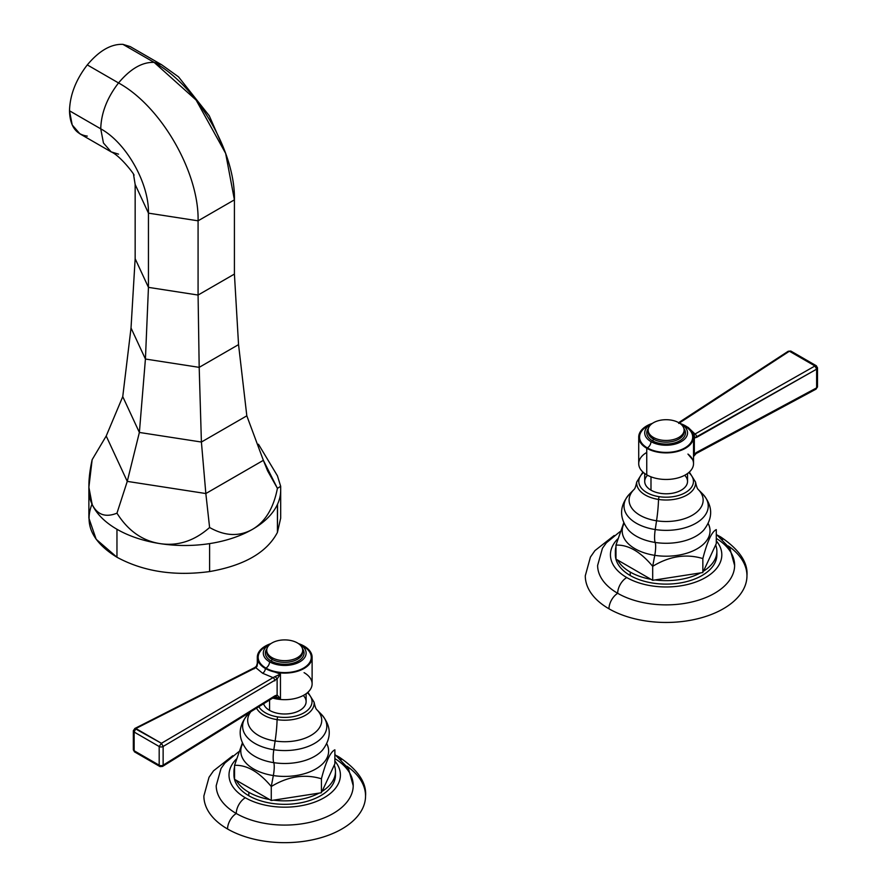 <?xml version="1.0" encoding="UTF-8"?>
<svg xmlns="http://www.w3.org/2000/svg" width="887" height="887" viewBox="0 0 887 887"><rect width="100%" height="100%" fill="white"/><g stroke="black" fill="none" stroke-linecap="round" stroke-linejoin="round"><path stroke-width="1.33" d="M92.148 503.761C83.921 524.139 92.204 541.968 116.962 557.247C143.428 571.55 174.307 576.317 209.598 571.572C244.28 565.496 266.887 552.446 277.42 532.422L277.576 504.104M280.691 486.542L280.691 490.123A95.907 55.371 180 0 1 279.117 500.102A95.907 55.371 180 0 1 277.42 504.459A95.907 55.371 180 0 1 275.114 508.717A95.907 55.371 180 0 1 265.091 520.392A95.907 55.371 180 0 1 252.595 529.273A95.907 55.371 180 0 1 237.206 536.491A95.907 55.371 180 0 1 216.993 542.279A95.907 55.371 180 0 1 209.598 543.609L209.598 571.572C244.28 565.496 266.887 552.446 277.42 532.422L277.42 504.459A95.907 55.371 180 0 1 275.114 508.717A95.907 55.371 180 0 1 265.091 520.392A95.907 55.371 180 0 1 252.595 529.273A95.907 55.371 180 0 1 237.206 536.491A95.907 55.371 180 0 1 216.993 542.279A95.907 55.371 180 0 1 209.598 543.609A95.907 55.371 180 0 1 204.332 544.33A95.907 55.371 180 0 1 179.562 545.416A95.907 55.371 180 0 1 159.959 543.609C142.319 540.815 127.983 530.67 116.962 513.174C105.597 517.742 97.326 514.837 92.148 504.459C97.326 514.837 105.597 517.742 116.962 513.174L127.262 481.386L116.962 513.174C127.983 530.67 142.319 540.815 159.959 543.609A95.907 55.371 180 0 1 141.421 539.518A95.907 55.371 180 0 1 120.898 531.424A95.907 55.371 180 0 1 116.962 529.273L116.962 557.247C143.428 571.55 174.307 576.317 209.598 571.572L209.598 543.609A95.907 55.371 180 0 1 204.332 544.33A95.907 55.371 180 0 1 179.562 545.416A95.907 55.371 180 0 1 159.959 543.609A95.907 55.371 180 0 1 141.421 539.518A95.907 55.371 180 0 1 120.898 531.424A95.907 55.371 180 0 1 116.962 529.273A95.907 55.371 180 0 1 111.718 525.991A95.907 55.371 180 0 1 99.222 515.147A95.907 55.371 180 0 1 92.148 504.459C87.813 494.336 87.813 479.412 92.148 459.688L106.207 436.016L122.75 396.633L139.37 432.446L201.404 442.036L246.819 415.826L263.361 460.331L205.839 493.538L263.361 460.331L246.819 415.826L201.404 442.036L205.839 493.538L127.262 481.386L205.839 493.538L201.404 442.036L139.37 432.446L127.262 481.386L106.207 436.016L127.262 481.386L139.37 432.446L122.75 396.633L106.207 436.016L92.148 459.688L88.877 487.273L92.148 504.459A95.907 55.371 180 0 1 89.022 493.15A95.907 55.371 180 0 1 88.877 490.123L88.877 518.097L96.173 539.285L116.962 557.247L116.962 529.273A95.907 55.371 180 0 1 111.718 525.991A95.907 55.371 180 0 1 99.222 515.147A95.907 55.371 180 0 1 92.148 504.459A95.907 55.371 180 0 1 89.022 493.15A95.907 55.371 180 0 1 88.877 490.123L88.877 486.542M277.42 504.459L277.42 532.422L280.691 518.097L280.691 490.123A95.907 55.371 180 0 1 279.117 500.102A95.907 55.371 180 0 1 277.42 504.459M139.37 432.446L145.424 359.035L131.021 327.99L122.75 396.633L131.021 327.99L145.424 359.035L139.37 432.446M201.404 442.036L199.187 367.351L145.424 359.035L148.451 287.366L135.157 258.716L131.021 327.99L135.157 258.716L135.157 184.496L148.451 213.146L148.451 287.366L145.424 359.035L199.187 367.351L201.404 442.036M246.819 415.826L238.548 344.622L199.187 367.351L198.078 295.049L148.451 287.366L135.157 258.716L135.157 184.496L148.451 213.146L198.078 220.819L198.078 295.049L199.187 367.351L238.548 344.622L246.819 415.826M87.292 136.11C75.872 134.502 69.94 126.054 69.496 110.786L100.741 128.826C126.619 142.984 149.127 183.653 148.451 213.146L198.078 220.819L234.412 199.841L234.412 274.072L198.078 295.049L198.078 220.819L234.412 199.841L234.412 274.072L238.548 344.622L234.412 274.072L198.078 295.049L148.451 287.366L148.451 213.146C149.127 183.653 126.619 142.984 100.741 128.826L69.496 110.786C69.94 94.998 75.872 79.708 87.292 64.906C99.167 50.736 111.03 43.884 122.905 44.35C111.03 43.884 99.167 50.736 87.292 64.906C75.872 79.708 69.94 94.998 69.496 110.786L72.202 124.956L79.919 133.837L111.163 151.877L103.446 142.995L100.741 128.826C101.185 113.037 107.116 97.747 118.536 82.946L87.292 64.906L118.536 82.946C130.411 68.776 142.275 61.924 154.138 62.389L122.905 44.35L154.138 62.389L161.589 64.707M118.536 154.15L111.163 151.877C120.809 155.901 136.531 177.256 133.737 175.049M161.512 64.662L130.278 46.623L122.905 44.35M224.954 151.477L209.265 115.776L178.509 76.847L161.523 64.662L154.138 62.389L196.105 100.043L225.642 153.373L234.412 199.841C235.521 151.932 197.169 85.984 154.138 62.389C142.275 61.924 130.411 68.776 118.536 82.946C161.556 106.54 199.187 172.91 198.078 220.819C199.187 172.91 161.556 106.54 118.536 82.946C107.116 97.747 101.185 113.037 100.741 128.826L103.446 142.995L111.163 151.877M133.582 174.728L135.157 184.496M280.68 486.32L277.42 488.349L263.361 460.331L267.63 470.908L277.42 488.349C273.562 508.151 265.28 521.789 252.595 529.273C239.29 536.801 224.954 536.203 209.598 527.499C194.386 540.937 177.832 546.303 159.959 543.609C177.832 546.303 194.386 540.937 209.598 527.499L205.839 493.538L209.598 527.499C224.954 536.203 239.29 536.801 252.595 529.273C265.28 521.789 273.562 508.151 277.42 488.349L280.68 486.298L277.42 475.798L258.472 444.254L277.42 475.798M106.307 436.238L127.163 481.164L106.307 436.238M127.639 481.441L205.451 493.482L127.639 481.441M206.117 493.383L263.084 460.497L206.117 493.383M337.814 756.611A12.817 7.406 -60 0 1 339.211 757.121A12.817 7.406 120 0 0 337.814 756.611M341.295 759.649A12.817 7.406 120 0 0 339.211 757.121C357.916 769.794 366.697 782.755 365.544 795.994A80.839 46.667 180 0 1 315.65 839.113A80.839 46.667 180 0 1 227.549 828.99A12.817 7.406 -60 0 1 236.275 813.501A68.499 39.549 0 0 0 332.27 814A68.499 39.549 0 0 0 334.876 758.596M334.876 754.416L348.436 768.563L353.214 785.682A68.499 39.549 180 0 1 310.805 822.105A68.499 39.549 180 0 1 236.275 813.501A12.806 7.395 -60 0 1 245.333 797.757A55.693 32.154 0 0 0 316.958 801.238A55.693 32.154 0 0 0 334.876 761.046A55.693 32.154 180 0 1 316.958 801.238A55.693 32.154 180 0 1 245.333 797.757A55.693 32.154 180 0 1 236.286 759.128A55.693 32.154 0 0 0 245.333 797.757A12.806 7.395 120 0 0 236.275 813.501A12.817 7.406 120 0 0 227.549 828.99A80.839 46.667 180 0 1 203.877 795.994L209.022 777.278L213.523 770.825L232.771 755.713M234.035 773.287A50.759 29.304 0 0 0 248.815 795.739A50.759 29.304 0 0 0 305.516 801.748A50.759 29.304 0 0 0 335.386 773.287M335.474 771.546A50.759 29.304 0 0 0 334.244 765.137L322.059 791.404A50.759 29.304 0 0 0 335.474 771.546L335.474 775.016A50.759 29.304 180 0 1 304.141 802.092A50.759 29.304 180 0 1 248.815 795.739L248.815 792.268A50.759 29.304 0 0 0 269.559 799.52L236.264 780.305A50.759 29.304 0 0 0 248.815 792.268L248.815 795.739A50.759 29.304 180 0 1 233.946 775.016L233.946 771.546A50.759 29.304 0 0 0 234.556 776.047A50.759 29.304 180 0 1 234.556 767.055A50.759 29.304 0 0 0 233.946 771.546M273.617 800.152A50.759 29.304 0 0 0 319.087 793.111L271.267 800.506L269.559 799.52A50.759 29.304 180 0 1 248.815 792.268A50.759 29.304 180 0 1 236.264 780.305L234.556 779.307L234.556 765.326L242.328 743.062L234.556 765.326L234.556 779.307L271.267 800.506L271.267 786.525C259.026 771.856 246.797 764.794 234.556 765.326C246.797 764.794 259.026 771.856 271.267 786.525L273.34 775.548L271.267 786.525C287.987 776.336 304.707 773.752 321.427 778.775C304.707 773.752 287.987 776.336 271.267 786.525L271.267 800.506L319.087 793.111A50.759 29.304 180 0 1 273.617 800.152M346.917 766.191A80.839 46.667 180 0 1 339.156 830.487A80.839 46.667 180 0 1 227.549 828.99M236.275 813.501A68.499 39.549 180 0 1 216.206 785.682L221.04 768.464L224.965 762.997L238.625 751.821M322.546 750.036L322.336 750.28A42.365 24.459 180 0 1 273.75 762.654A13.97 2.949 -81.2 0 1 273.817 749.737L275.125 740.989A37.021 21.377 0 0 1 250.888 711.64A37.021 21.377 0 0 0 275.125 740.989L273.817 749.737A42.099 24.304 180 0 1 248.127 714.235A42.099 24.304 0 0 0 273.817 749.737A13.97 2.949 98.8 0 0 273.75 762.654A11.753 2.484 -81.2 0 1 273.34 775.548A43.918 25.357 0 0 1 242.65 743.749A43.918 25.357 0 0 0 273.34 775.548A11.753 2.484 98.8 0 0 273.75 762.654A42.365 24.459 180 0 1 247.096 750.28L246.896 750.058M307.922 692.259L314.098 702.216C315.018 706.629 315.949 709.145 316.892 709.766A37.021 21.377 0 0 1 314.02 733.405A37.021 21.377 0 0 1 275.125 740.989A42.82 9.047 98.8 0 0 277.088 719.634A42.82 9.047 -81.2 0 1 275.125 740.989A37.021 21.377 0 0 0 314.02 733.405A37.021 21.377 0 0 0 316.892 709.766L321.294 714.235A42.099 24.304 180 0 1 318.045 741.111A42.099 24.304 180 0 1 273.817 749.737A42.099 24.304 0 0 0 318.045 741.111A42.099 24.304 0 0 0 321.294 714.235C331.527 725.998 331.871 738.006 322.336 750.28A42.365 24.459 180 0 1 273.75 762.654A42.365 24.459 180 0 1 247.096 750.28C237.55 738.006 237.893 725.998 248.127 714.235L250.356 711.973M277.088 719.634A29.437 16.997 180 0 1 256.531 708.136A29.437 16.997 180 0 0 277.088 719.634L277.642 716.873A27.32 15.778 180 0 1 258.838 706.706A27.32 15.778 0 0 0 277.642 716.873A27.32 15.778 0 0 0 306.98 710.775A27.32 15.778 0 0 0 307.323 692.78A27.32 15.778 180 0 1 306.98 710.775A27.32 15.778 180 0 1 277.642 716.873L277.088 719.634A29.437 16.997 180 0 0 314.098 702.216A29.437 16.997 180 0 1 277.088 719.634M306.115 693.723L306.115 701.639A21.41 12.363 180 0 1 292.91 713.048A21.41 12.363 180 0 1 269.57 710.376L269.57 700.043L269.57 710.376A21.41 12.363 180 0 1 263.616 703.735A21.41 12.363 0 0 0 269.57 710.376A21.41 12.363 0 0 0 297.722 711.452A21.41 12.363 0 0 0 303.276 695.486M273.34 775.548A43.918 25.357 0 0 0 316.238 768.707A43.918 25.357 0 0 0 326.771 743.749A43.918 25.357 0 0 1 316.238 768.707A43.918 25.357 0 0 1 273.34 775.548M334.876 749.814C330.396 751.866 325.917 761.512 321.427 778.775L321.427 792.745L319.087 793.111L321.427 792.745L321.427 778.775C325.917 761.512 330.396 751.866 334.876 749.814L334.876 763.796L334.244 765.137A50.759 29.304 180 0 1 322.059 791.404L334.876 763.796L334.876 749.814M304.086 672.656A27.397 15.822 180 0 1 307.035 693.024A27.397 15.822 180 0 1 272.741 698.08A27.397 15.822 180 0 0 312.113 683.844L312.113 657.278A27.397 15.822 0 0 0 304.086 646.091A27.397 15.822 0 0 0 298.453 643.596A27.397 15.822 180 0 1 304.086 646.091A27.397 15.822 180 0 1 304.086 668.465A27.397 15.822 180 0 1 265.335 668.465L257.64 660.915L257.64 662.988L257.64 660.915L265.335 668.465A27.397 15.822 180 0 1 270.967 643.596A27.397 15.822 0 0 0 257.308 657.278A27.397 15.822 0 0 0 265.335 668.465A27.397 15.822 0 0 0 295.194 671.891A27.397 15.822 0 0 0 312.113 657.278M303.487 646.446A26.543 15.323 0 0 0 301.469 645.392A26.543 15.323 0 0 1 303.487 646.446A5.134 2.971 -60 0 1 303.021 646.678A5.134 2.971 120 0 0 303.487 646.446A26.543 15.323 0 0 1 303.487 668.111A26.543 15.323 0 0 1 265.945 668.111A5.134 2.971 120 0 0 269.57 661.824A21.41 12.363 180 0 1 263.306 653.087A21.41 12.363 180 0 1 270.89 643.64A21.41 12.363 180 0 0 269.57 661.824A5.134 2.971 -60 0 1 265.945 668.111A26.543 15.323 0 0 0 303.487 668.111A26.543 15.323 0 0 0 303.487 646.446M267.952 645.392A26.543 15.323 0 0 0 265.945 668.111A26.543 15.323 0 0 1 267.952 645.392M134.203 729.768A2.739 1.586 0 0 0 133.327 730.921A2.739 1.586 0 0 0 134.137 732.041L159.183 746.51L159.183 765.204L134.137 750.746L134.137 732.041L159.183 746.51A2.739 1.586 0 0 0 163.13 746.466L163.13 765.171L274.97 695.796A2.739 1.641 58.2 0 1 274.405 697.049A2.739 1.641 -121.8 0 0 274.97 695.796L277.121 695.031A2.739 2.151 86.7 0 1 275.28 696.694A2.739 2.151 -93.3 0 0 277.121 695.031L280.458 698.59L274.881 696.661L280.458 698.59L280.458 674.087L277.121 678.921L277.121 695.031L163.13 765.171L163.13 746.466L277.121 678.921L277.121 695.031L280.458 698.59L273.03 697.903L280.458 698.59L280.458 674.087L265.335 668.587L280.458 674.087L273.063 677.635L262.596 673.244L255.822 667.678L135.877 728.526L161.434 743.284L273.063 677.635L262.596 673.244A3.77 2.173 120 0 0 265.335 668.587A3.77 2.173 -60 0 1 262.596 673.244L255.822 667.678L257.042 666.337L257.685 662.434M298.531 643.64A21.41 12.363 180 0 1 299.85 644.339A21.41 12.363 180 0 1 299.85 661.824A21.41 12.363 180 0 1 269.57 661.824A21.41 12.363 180 0 0 292.91 664.507A21.41 12.363 180 0 0 306.115 653.087A21.41 12.363 180 0 0 299.85 644.339A21.41 12.363 180 0 0 298.531 643.64M266.732 651.967A17.984 10.378 180 0 0 271.999 659.307A17.984 10.378 180 0 0 291.59 661.558A17.984 10.378 180 0 0 302.689 651.967A17.984 10.378 180 0 1 291.59 661.558A17.984 10.378 180 0 1 271.999 659.307A1.375 0.787 -60 0 1 271.023 660.981A19.348 11.176 0 0 1 266.954 648.641A19.348 11.176 0 0 0 271.023 660.981A19.348 11.176 0 0 0 295.593 662.323A19.348 11.176 0 0 0 302.467 648.641A19.348 11.176 0 0 1 295.593 662.323A19.348 11.176 0 0 1 271.023 660.981A1.375 0.787 120 0 0 271.999 659.307A17.984 10.378 180 0 1 266.732 651.967L266.732 650.282A17.984 10.378 0 0 0 271.999 657.633L271.999 659.307L271.999 657.633A17.984 10.378 180 0 1 271.999 642.942A17.984 10.378 180 0 1 297.422 642.942A17.984 10.378 0 0 0 277.831 640.691A17.984 10.378 0 0 0 266.732 650.282M297.422 642.942A17.984 10.378 180 0 1 297.422 657.633A17.984 10.378 180 0 1 271.999 657.633A17.984 10.378 0 0 0 291.59 659.884A17.984 10.378 0 0 0 302.689 650.282A17.984 10.378 0 0 0 297.422 642.942M161.39 766.446L160.048 766.612L159.183 765.204L159.183 746.51L161.434 743.284L134.824 728.482L255.822 667.678A2.739 1.563 -116.9 0 0 254.68 667.589A2.739 1.563 63.1 0 1 255.822 667.678L257.042 666.337A2.739 0.721 -136.6 0 0 256.365 666.281A2.739 0.721 43.4 0 1 257.042 666.337L257.64 660.915M254.059 668.876A2.739 1.563 63.1 0 1 254.68 667.589L256.365 666.281L257.685 662.068M134.137 732.041L134.137 750.746A2.739 1.586 180 0 1 133.327 749.626A2.739 1.586 0 0 0 134.137 750.746L134.447 751.832L134.137 750.746L159.183 765.204A2.739 1.586 0 0 0 163.13 765.171A2.739 1.586 180 0 1 159.183 765.204L160.048 766.612L134.458 751.832L133.327 749.626L133.327 730.921A2.739 1.586 180 0 0 134.137 732.041L135.877 728.526L134.137 732.041M274.859 680.883A2.739 1.674 -120.4 0 0 273.063 677.635L161.434 743.284L163.13 746.466L277.121 678.921A2.739 0.82 -139.6 0 0 274.903 676.648L273.063 677.635A2.739 1.674 59.6 0 1 274.859 680.883M277.121 678.921L280.458 674.087L274.903 676.648A2.739 0.82 40.4 0 1 277.121 678.921M160.059 766.612L162.565 766.423L163.13 765.171L162.565 766.412L274.405 697.049A2.739 1.641 58.2 0 1 273.129 697.038M163.13 746.466A2.739 1.586 180 0 1 159.183 746.51L161.434 743.284L163.13 746.466M719.235 536.402A12.817 7.406 -60 0 1 720.632 536.923A12.817 7.406 120 0 0 719.235 536.402M722.705 539.44A12.817 7.406 120 0 0 720.632 536.923C739.326 549.585 748.107 562.546 746.954 575.785A80.839 46.667 180 0 1 697.06 618.904A80.839 46.667 180 0 1 608.97 608.792A12.817 7.406 -60 0 1 617.685 593.292A68.499 39.549 0 0 0 713.68 593.791A68.499 39.549 0 0 0 716.286 538.387M716.286 534.207L729.857 548.354L734.624 565.474A68.499 39.549 180 0 1 692.215 601.896A68.499 39.549 180 0 1 617.685 593.292A12.806 7.395 -60 0 1 626.743 577.548A55.693 32.154 0 0 0 698.368 581.029A55.693 32.154 0 0 0 716.286 540.837A55.693 32.154 180 0 1 698.368 581.029A55.693 32.154 180 0 1 626.743 577.548A55.693 32.154 180 0 1 617.707 538.93A55.693 32.154 0 0 0 626.743 577.548A12.806 7.395 120 0 0 617.685 593.292A12.817 7.406 120 0 0 608.97 608.792A80.839 46.667 180 0 1 585.287 575.785L590.432 557.069L594.933 550.616L614.181 535.504M615.456 553.078A50.759 29.304 0 0 0 630.236 575.53A50.759 29.304 0 0 0 686.926 581.539A50.759 29.304 0 0 0 716.796 553.078M716.884 551.348A50.759 29.304 0 0 0 715.654 544.94L703.469 571.195A50.759 29.304 0 0 0 716.884 551.348L716.884 554.807A50.759 29.304 180 0 1 685.551 581.883A50.759 29.304 180 0 1 630.236 575.53L630.236 572.071A50.759 29.304 0 0 0 650.969 579.311L617.674 560.096A50.759 29.304 0 0 0 630.236 572.071L630.236 575.53A50.759 29.304 180 0 1 615.367 554.807L615.367 551.348A50.759 29.304 0 0 0 615.966 555.839A50.759 29.304 180 0 1 615.966 546.847A50.759 29.304 0 0 0 615.367 551.348M655.027 579.943A50.759 29.304 0 0 0 700.508 572.902L652.688 580.309L650.969 579.311A50.759 29.304 180 0 1 630.236 572.071A50.759 29.304 180 0 1 617.674 560.096L615.966 559.098L615.966 545.128L623.738 522.853L615.966 545.128L615.966 559.098L652.688 580.309L652.688 566.327C640.447 551.659 628.207 544.585 615.966 545.128C628.207 544.585 640.447 551.659 652.688 566.327L654.761 555.34L652.688 566.327C669.408 556.138 686.128 553.543 702.848 558.566C686.128 553.543 669.408 556.138 652.688 566.327L652.688 580.309L700.508 572.902A50.759 29.304 180 0 1 655.027 579.943M728.327 545.982A80.839 46.667 180 0 1 720.577 610.278A80.839 46.667 180 0 1 608.97 608.792M617.685 593.292A68.499 39.549 180 0 1 597.616 565.474L602.45 548.255L606.375 542.8L620.035 531.612M703.956 529.827L703.746 530.071A42.365 24.459 180 0 1 655.16 542.445A42.365 24.459 180 0 1 628.506 530.071C618.96 517.808 619.303 505.79 629.537 494.026L633.95 489.546A37.021 21.377 0 0 0 656.546 520.78L655.227 529.539A42.099 24.304 180 0 1 629.537 494.026A42.099 24.304 0 0 0 655.227 529.539A13.97 2.949 98.8 0 0 655.16 542.445A11.753 2.484 -81.2 0 1 654.761 555.34A43.918 25.357 0 0 1 624.06 523.541A43.918 25.357 0 0 0 654.761 555.34A11.753 2.484 98.8 0 0 655.16 542.445A42.365 24.459 180 0 1 628.506 530.071L628.306 529.849M689.332 472.05L695.508 482.007A29.437 16.997 180 0 1 658.509 499.436A29.437 16.997 180 0 1 636.733 482.007C635.813 486.431 634.881 488.948 633.95 489.557A37.021 21.377 0 0 0 656.546 520.78A42.82 9.047 98.8 0 0 658.509 499.436A42.82 9.047 -81.2 0 1 656.546 520.78A37.021 21.377 0 0 0 695.43 513.196A37.021 21.377 0 0 0 698.302 489.557L702.715 494.026A42.099 24.304 180 0 1 699.455 520.913A42.099 24.304 180 0 1 655.227 529.539A42.099 24.304 0 0 0 699.455 520.913A42.099 24.304 0 0 0 702.715 494.026C712.948 505.79 713.292 517.808 703.746 530.071A42.365 24.459 180 0 1 655.16 542.445A13.97 2.949 -81.2 0 1 655.227 529.539L656.546 520.78A37.021 21.377 0 0 0 695.43 513.196A37.021 21.377 0 0 0 698.302 489.557L698.302 489.546C697.37 488.948 696.439 486.431 695.508 482.007A29.437 16.997 180 0 1 658.509 499.436L659.052 496.665A27.32 15.778 180 0 1 643.507 472.571A27.32 15.778 0 0 0 659.052 496.665A27.32 15.778 0 0 0 688.39 490.566A27.32 15.778 0 0 0 688.733 472.571A27.32 15.778 180 0 1 688.39 490.566A27.32 15.778 180 0 1 659.052 496.665L658.509 499.436A29.437 16.997 180 0 1 636.733 482.007L642.92 472.05M647.554 475.277A21.41 12.363 0 0 0 650.991 490.167A21.41 12.363 0 0 0 679.132 491.243A21.41 12.363 0 0 0 684.686 475.277M654.761 555.34A43.918 25.357 0 0 0 697.648 548.499A43.918 25.357 0 0 0 708.181 523.541A43.918 25.357 0 0 1 697.648 548.499A43.918 25.357 0 0 1 654.761 555.34M716.286 529.606C711.806 531.657 707.327 541.303 702.848 558.566L702.848 572.547L700.508 572.902L702.848 572.547L702.848 558.566C707.327 541.303 711.806 531.657 716.286 529.606L716.286 543.587L715.654 544.94A50.759 29.304 180 0 1 703.469 571.195L716.286 543.587L716.286 529.606M687.536 473.514L687.536 481.43A21.41 12.363 180 0 1 674.32 492.85A21.41 12.363 180 0 1 650.991 490.167L650.991 476.829L650.991 490.167A21.41 12.363 180 0 1 644.716 481.43L644.716 473.514M693.191 460.309L687.946 454.077A27.397 15.822 180 0 1 684.143 475.565A27.397 15.822 180 0 1 646.745 474.822A27.397 15.822 180 0 1 646.745 452.459M693.523 437.069L693.523 463.635A27.397 15.822 180 0 1 676.615 478.259A27.397 15.822 180 0 1 646.745 474.822L646.745 448.257A27.397 15.822 0 0 0 676.615 451.683A27.397 15.822 0 0 0 693.523 437.069A27.397 15.822 0 0 0 685.496 425.882A27.397 15.822 180 0 1 685.496 448.257A27.397 15.822 180 0 1 646.745 448.257A27.397 15.822 180 0 1 652.377 423.387A27.397 15.822 0 0 0 638.718 437.069A27.397 15.822 0 0 0 646.745 448.257L646.745 474.822A27.397 15.822 180 0 1 638.718 463.635L638.718 437.069M679.874 423.387A27.397 15.822 180 0 1 685.496 425.882A27.397 15.822 0 0 0 679.874 423.387M647.355 447.913A26.543 15.323 0 0 0 684.897 447.913A26.543 15.323 0 0 0 684.897 426.237A26.543 15.323 0 0 0 682.879 425.183A26.543 15.323 0 0 1 684.897 426.237A5.134 2.971 -60 0 1 684.431 426.47A5.134 2.971 120 0 0 684.897 426.237A26.543 15.323 0 0 1 684.897 447.913A26.543 15.323 0 0 1 647.355 447.913A5.134 2.971 120 0 0 650.991 441.615A5.134 2.971 -60 0 1 647.355 447.913A26.543 15.323 0 0 1 649.362 425.183A26.543 15.323 0 0 0 647.355 447.913M748.074 425.028L816.628 387.863L696.661 452.337L694.344 454.155L693.523 456.029L694.344 454.155L696.661 452.337L816.628 387.863L816.628 369.169L694.344 438.034L694.344 454.155L694.344 438.034L693.523 437.457L694.344 438.034L696.783 437.28L816.628 369.169L814.965 365.976L789.397 351.219L727.983 391.256M687.037 426.858L695.009 434.02L814.965 365.976L695.009 434.02L693.191 435.805L693.8 434.807A2.739 2.051 88.8 0 1 694.344 438.034A2.739 2.051 -91.2 0 0 693.8 434.807L695.009 434.02A2.739 1.486 60.4 0 1 696.783 437.28A2.739 1.486 -119.6 0 0 695.009 434.02L688.245 427.501A3.77 2.173 -60 0 1 688.068 427.601A3.77 2.173 120 0 0 688.245 427.501L687.037 426.858M681.26 424.141A21.41 12.363 180 0 1 687.536 432.878A21.41 12.363 180 0 1 674.32 444.298A21.41 12.363 180 0 1 650.991 441.615A21.41 12.363 180 0 1 652.3 423.443A21.41 12.363 180 0 0 644.716 432.878A21.41 12.363 180 0 0 650.991 441.615A21.41 12.363 180 0 0 681.26 441.615A21.41 12.363 180 0 0 681.26 424.141A21.41 12.363 180 0 0 679.941 423.443A21.41 12.363 180 0 1 681.26 424.141M648.142 431.758A17.984 10.378 180 0 0 653.409 439.098A17.984 10.378 180 0 0 673.011 441.349A17.984 10.378 180 0 0 684.11 431.758A17.984 10.378 180 0 1 673.011 441.349A17.984 10.378 180 0 1 653.409 439.098A1.375 0.787 -60 0 1 652.444 440.772A19.348 11.176 0 0 1 648.375 428.432A19.348 11.176 0 0 0 652.444 440.772A19.348 11.176 0 0 0 677.014 442.114A19.348 11.176 0 0 0 683.877 428.432A19.348 11.176 0 0 1 677.014 442.114A19.348 11.176 0 0 1 652.444 440.772A1.375 0.787 120 0 0 653.409 439.098L653.409 437.424A17.984 10.378 0 0 0 673.011 439.675A17.984 10.378 0 0 0 684.11 430.084A17.984 10.378 0 0 0 678.843 422.744A17.984 10.378 180 0 1 678.843 437.424A17.984 10.378 180 0 1 653.409 437.424A17.984 10.378 180 0 1 653.409 422.744A17.984 10.378 180 0 1 678.843 422.744A17.984 10.378 0 0 0 659.241 420.493A17.984 10.378 0 0 0 648.142 430.084A17.984 10.378 0 0 0 653.409 437.424L653.409 439.098A17.984 10.378 180 0 1 648.142 431.758L648.142 430.084M696.661 452.337A2.739 1.53 61.7 0 1 696.084 453.59A2.739 1.53 -118.3 0 0 696.661 452.337M694.344 454.155A2.739 0.71 43.3 0 1 694.477 454.876A2.739 0.71 -136.7 0 0 694.344 454.155M815.009 389.083L816.628 387.863L816.628 369.169A2.739 1.586 0 0 0 817.504 368.016A2.739 1.586 0 0 0 816.705 366.896M678.743 423.432L789.397 351.219L790.783 351.03L789.397 351.219L814.965 365.976L816.384 365.799L817.504 368.016L817.504 386.71A2.739 1.586 180 0 1 816.628 387.874A2.739 1.586 0 0 0 817.504 386.71A2.739 1.586 0 0 0 816.705 385.59M789.397 351.219L788.221 351.252L789.397 351.219M817.504 368.016A2.739 1.586 180 0 1 816.628 369.169L814.965 365.976L816.384 365.799L790.783 351.03L788.221 351.252L678.666 422.644M339.211 757.121L336.65 755.713M257.308 664.596L257.308 657.278M302.689 651.967L302.689 650.282M275.314 696.694L274.405 697.049M133.327 730.921L134.824 728.482L254.68 667.589M720.632 536.923L718.071 535.504M684.11 431.758L684.11 430.084M693.523 456.583L696.084 453.59L816.062 389.127L817.504 386.71"/></g></svg>
